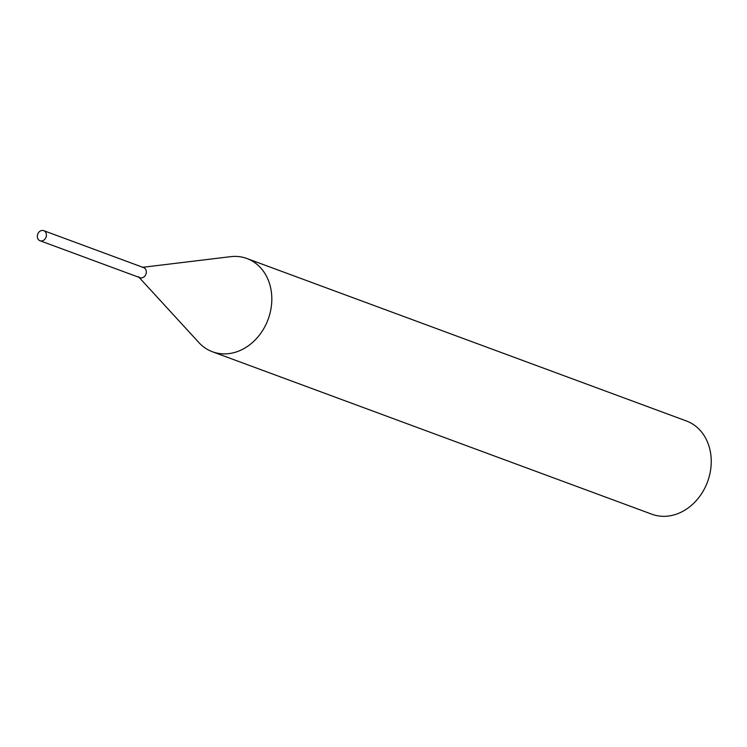 <?xml version="1.0" encoding="UTF-8"?>
<svg xmlns="http://www.w3.org/2000/svg" width="747" height="747" viewBox="0 0 747 747"><rect width="100%" height="100%" fill="white"/><g stroke="black" fill="none" stroke-linecap="round" stroke-linejoin="round"><path stroke-width="1.12" d="M46.37 235.725A5.369 4.426 110.3 0 1 40.002 240.739A5.369 4.426 110.3 0 1 37.35 235.678A5.369 4.426 110.3 0 1 43.718 230.664A5.369 4.426 110.3 0 1 46.37 235.725M142.798 267.295L230.599 256.669A49.713 40.973 110.3 0 1 235.174 256.398A49.713 40.973 110.3 0 1 246.94 258.518L686.362 420.953A49.713 40.973 110.3 0 1 709.65 474.868A49.713 40.973 110.3 0 1 663.653 516.336A49.713 40.973 110.3 0 1 651.888 514.216L212.465 351.772A49.713 40.973 110.3 0 1 198.851 342.546L139.082 277.37M246.94 258.518A49.713 40.973 110.3 0 1 270.227 312.433A49.713 40.973 110.3 0 1 224.24 353.891A49.713 40.973 110.3 0 1 212.465 351.772M142.369 267.379A5.369 4.426 110.3 0 1 143.639 267.603A5.369 4.426 110.3 0 1 146.16 273.43A5.369 4.426 110.3 0 1 141.192 277.903A5.369 4.426 110.3 0 1 139.922 277.679A5.369 4.426 110.3 0 1 138.447 276.679M40.002 240.739L139.922 277.679M43.718 230.664L143.639 267.603"/></g></svg>
